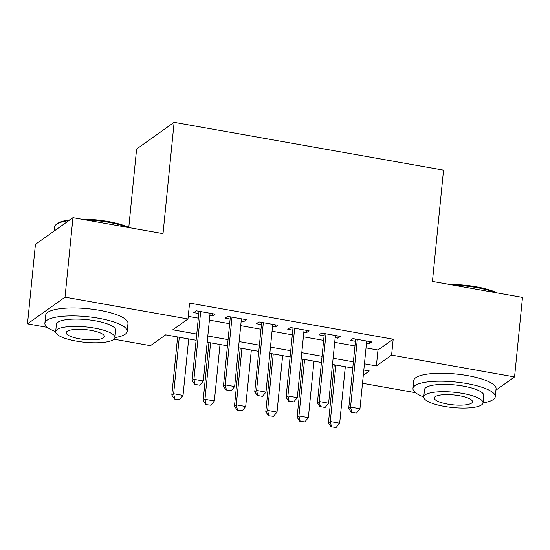 <?xml version="1.0" encoding="UTF-8"?>
<svg xmlns="http://www.w3.org/2000/svg" width="550" height="550" viewBox="0 0 550 550"><rect width="100%" height="100%" fill="white"/><g stroke="black" fill="none" stroke-linecap="round" stroke-linejoin="round"><path stroke-width="0.82" d="M128.782 227.418L136.613 149.022L174.137 122.327L443.547 170.129L432.438 281.435L522.5 297.413L514.566 376.915L495.921 390.177M415.511 392.693L362.505 383.288M196.13 340.251L165.674 334.847L150.459 345.668L113.988 339.199M47.417 327.387L27.5 323.854L65.024 297.165L187.983 318.979L172.769 329.794L196.749 334.049M65.024 297.165L72.958 217.656L35.434 244.351L27.5 323.854M209.866 315.466L212.575 315.947L215.112 314.139L196.316 310.805L193.779 312.613L198.804 313.5M241.196 321.021L243.904 321.502L246.434 319.701L227.638 316.367L225.108 318.168L230.127 319.062M272.518 326.576L275.227 327.058L277.764 325.256L258.968 321.922L256.431 323.723L261.456 324.617M303.847 332.138L306.556 332.619L309.093 330.811L290.297 327.477L287.76 329.285L292.779 330.172M335.17 337.693L337.879 338.174L340.416 336.373L321.619 333.039L319.082 334.84L324.108 335.734M366.039 347.903L377.981 350.02L393.195 339.199L189.571 303.077L187.983 318.979M188.244 316.36L198.337 318.147M209.399 320.114L229.666 323.709M240.728 325.669L260.989 329.264M272.058 331.231L292.318 334.826M303.38 336.786L323.647 340.381M334.709 342.347L354.97 345.936M366.499 343.255L369.208 343.736L371.745 341.928L352.949 338.594L350.412 340.402L355.438 341.289M72.958 217.656L163.027 233.633L174.137 122.327M393.195 339.199L391.607 355.101L514.566 376.915M364.451 363.804L376.393 365.922L391.607 355.101M207.817 336.016L228.078 339.611M239.14 341.571L259.401 345.166M270.469 347.132L290.73 350.728M301.792 352.688L322.059 356.283M333.121 358.243L353.382 361.838M363.309 375.231L369.297 370.975L363.832 370.006M352.763 368.039L332.502 364.444M321.441 362.484L301.173 358.889M290.111 356.922L269.851 353.327M258.782 351.368L238.521 347.772M227.459 345.806L207.199 342.217M377.981 350.02L376.393 365.922M369.428 341.522L369.208 343.736M338.106 335.961L337.879 338.174M306.776 330.406L306.556 332.619M275.447 324.844L275.227 327.058M244.124 319.289L243.904 321.502M212.795 313.734L212.575 315.947M351.739 412.191L356.434 413.029L351.739 412.191L350.563 407.103L348.734 408.402L355.658 339.075M366.719 341.041L359.961 408.767L350.563 407.103L357.321 339.371M356.434 413.029L359.961 408.767M348.734 408.402L351.436 412.411M334.249 364.753L328.453 422.826L330.282 421.527L339.68 423.197L345.317 366.719M331.148 426.841L336.153 427.453L331.148 426.841L328.453 422.826M335.919 365.049L330.282 421.527L331.457 426.621M339.68 423.197L336.153 427.453M449.577 284.474A40.356 10.416 5.7 0 1 476.176 286.777A40.356 10.416 5.7 0 1 497.351 292.951M495.213 292.572A41.353 10.67 -174.3 0 0 476.389 287.519A41.353 10.67 -174.3 0 0 453.709 285.209M483.017 402.902A41.353 10.67 -174.3 0 0 495.268 396.688A41.353 10.67 -174.3 0 0 466.799 383.563A41.353 10.67 -174.3 0 0 412.981 388.472A41.353 10.67 -174.3 0 0 423.768 396.99M495.268 396.688L496.066 388.733A41.353 10.67 -174.3 0 0 467.596 375.609A41.353 10.67 -174.3 0 0 413.772 380.518L412.981 388.472M423.768 396.935L424.497 389.62A29.769 7.679 5.7 0 1 463.251 386.086A29.769 7.679 5.7 0 1 483.752 395.533L483.017 402.848A29.769 7.679 -174.3 0 0 462.522 393.401A29.769 7.679 -174.3 0 0 423.768 396.935A29.769 7.679 -174.3 0 0 444.269 406.381A29.769 7.679 -174.3 0 0 483.017 402.848M459.277 395.711A19.188 4.95 -174.3 0 0 434.301 397.987A19.188 4.95 -174.3 0 0 447.514 404.078A19.188 4.95 -174.3 0 0 472.484 401.796A19.188 4.95 -174.3 0 0 459.277 395.711M81.483 219.168A40.356 10.416 5.7 0 1 108.089 221.478A40.356 10.416 5.7 0 1 129.264 227.645M127.126 227.267A41.353 10.67 -174.3 0 0 108.295 222.214A41.353 10.67 -174.3 0 0 85.614 219.904M114.922 337.597A41.353 10.67 -174.3 0 0 127.181 331.382A41.353 10.67 -174.3 0 0 98.711 318.257A41.353 10.67 -174.3 0 0 44.887 323.166A41.353 10.67 -174.3 0 0 55.674 331.684M127.181 331.382L127.971 323.428A41.353 10.67 -174.3 0 0 99.502 310.303A41.353 10.67 -174.3 0 0 45.684 315.219L44.887 323.166M55.681 331.629L56.409 324.314A29.769 7.679 5.7 0 1 95.164 320.781A29.769 7.679 5.7 0 1 115.658 330.227L114.929 337.542A29.769 7.679 -174.3 0 0 94.435 328.096A29.769 7.679 -174.3 0 0 55.681 331.629A29.769 7.679 -174.3 0 0 76.175 341.082A29.769 7.679 -174.3 0 0 114.929 337.542M91.19 330.406A19.188 4.95 -174.3 0 0 66.213 332.681A19.188 4.95 -174.3 0 0 79.42 338.772A19.188 4.95 -174.3 0 0 104.397 336.49A19.188 4.95 -174.3 0 0 91.19 330.406M68.819 220.598A41.353 10.67 -174.3 0 0 56.251 224.441A41.353 10.67 -174.3 0 0 54.477 227.123L54.079 231.089M56.251 224.441L57.289 223.644A40.356 10.416 5.7 0 1 69.857 219.863M320.409 406.636L325.112 407.467L320.409 406.636L319.234 401.541L317.412 402.841L324.328 333.52M335.397 335.479L328.632 403.212L319.234 401.541L325.999 333.816M325.112 407.467L328.632 403.212M317.412 402.841L320.107 406.856M289.087 401.081L293.782 401.913L289.087 401.081L287.911 395.986L286.082 397.286L293.006 327.958M304.067 329.924L297.309 397.657L287.911 395.986L294.669 328.254M293.782 401.913L297.309 397.657M286.082 397.286L288.778 401.294M257.757 395.519L262.46 396.357L257.757 395.519L256.582 390.431L254.753 391.724L261.676 322.403M272.738 324.363L265.98 392.095L256.582 390.431L263.34 322.699M262.46 396.357L265.98 392.095M254.753 391.724L257.455 395.739M226.428 389.964L231.131 390.796L226.428 389.964L225.252 384.869L223.431 386.169L230.347 316.841M241.416 318.808L234.651 386.54L225.252 384.869L232.018 317.137M231.131 390.796L234.651 386.54M223.431 386.169L226.126 390.177M302.926 359.198L297.124 417.271L298.952 415.972L308.351 417.643L313.988 361.158M299.826 421.279L304.831 421.898L299.826 421.279L297.124 417.271M304.59 359.494L298.952 415.972L300.128 421.066M308.351 417.643L304.831 421.898M271.597 353.636L265.801 411.709L267.623 410.417L277.021 412.081L282.659 355.603M268.496 415.724L273.501 416.343L268.496 415.724L265.801 411.709M273.261 353.932L267.623 410.417L268.799 415.504M277.021 412.081L273.501 416.343M240.268 348.081L234.472 406.154L236.301 404.855L245.699 406.526L251.336 350.048M237.174 410.163L242.172 410.781L237.174 410.163L234.472 406.154M241.938 348.377L236.301 404.855L237.476 409.949M245.699 406.526L242.172 410.781M208.945 342.526L203.149 400.599L204.971 399.3L214.369 400.964L220.007 344.486M205.844 404.607L210.849 405.226L205.844 404.607L203.149 400.599M210.609 342.822L204.971 399.3L206.147 404.388M214.369 400.964L210.849 405.226M195.106 384.402L199.801 385.241L195.106 384.402L193.93 379.314L192.101 380.614L199.024 311.286M210.086 313.252L203.328 380.978L193.93 379.314L200.688 311.582M199.801 385.241L203.328 380.978M192.101 380.614L194.803 384.622M177.616 336.964L171.82 395.038L173.642 393.738L183.04 395.409L188.678 338.931M174.515 399.053L179.52 399.664L174.515 399.053L171.82 395.038M179.279 337.26L173.642 393.738L174.824 398.832M183.04 395.409L179.52 399.664"/></g></svg>
